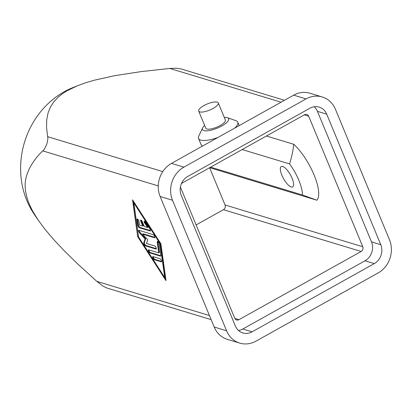 <?xml version="1.0" encoding="UTF-8"?>
<svg xmlns="http://www.w3.org/2000/svg" width="412" height="412" viewBox="0 0 412 412"><rect width="100%" height="100%" fill="white"/><g stroke="black" fill="none" stroke-linecap="round" stroke-linejoin="round"><path stroke-width="0.62" d="M38.012 219.853L34.165 214.189A81.37 72.368 -73.1 0 1 26.852 200.593A81.37 72.368 -73.1 0 1 72.522 87.746L77.518 85.722L67.094 90.753L62.305 93.838L58.432 96.938L53.787 101.872L50.249 107.439L48.07 112.934L46.731 119.707L46.541 127.643L47.643 136.676C48.122 137.68 47.833 140.157 46.767 144.118C45.16 147.96 43.826 150.21 42.776 150.874C37.549 155.705 33.042 161.669 29.252 168.776C26.141 176.295 21.882 184.988 29.103 203.786L32.558 210.97L38.012 219.853L44.908 229.196L53.715 239.588L64.638 251.181L77.626 263.881L96.835 281.386L102.743 285.969L106.636 287.931L211.14 319.635M281.077 102.197L169.832 68.449L141.167 71.6L114.675 75.679L94.132 80.258L85.475 82.822L77.518 85.722M169.832 68.449L175.708 68.201L180.806 68.84L284.486 100.291M292.062 178.262A11.675 3.924 60.8 0 1 292.649 186.904A11.675 3.924 60.8 0 1 281.849 175.162A11.675 3.924 60.8 0 1 281.262 166.515A11.675 3.924 60.8 0 1 292.062 178.262M199.763 111.889A10.614 3.291 -22.5 0 0 213.133 108.423A10.614 3.291 -22.5 0 0 218.293 102.954A10.614 3.291 -22.5 0 0 217.217 102.145A10.614 3.291 -22.5 0 0 205.49 104.756A10.614 3.291 -22.5 0 0 198.682 111.075A10.614 3.291 -22.5 0 0 199.763 111.889M198.682 111.075L205.763 128.168A10.614 3.291 -22.5 0 0 206.839 128.982A10.614 3.291 -22.5 0 0 218.566 126.366A10.614 3.291 -22.5 0 0 225.374 120.046L218.293 102.954M234.675 128.106A21.228 6.582 -22.5 0 0 237.755 122.199A21.228 6.582 -22.5 0 0 235.86 120.659L227.383 117.667A14.152 4.388 157.5 0 1 221.589 126.077A14.152 4.388 157.5 0 1 203.93 130.604A14.152 4.388 157.5 0 1 202.663 127.905A14.152 4.388 157.5 0 1 204.656 125.49M202.663 127.905L198.785 136.017A21.228 6.582 -22.5 0 0 198.532 138.447A21.228 6.582 -22.5 0 0 200.685 140.07A21.228 6.582 -22.5 0 0 217.897 137.479M224.262 117.363A14.152 4.388 157.5 0 1 227.208 117.611A14.152 4.388 157.5 0 1 227.383 117.667M137.572 219.076A1.766 0.592 -119.2 0 0 137.587 219.215L138.375 224.885A1.766 0.592 -119.2 0 0 140.008 227.419L150.504 230.602M150.138 230.993L139.426 227.743A1.766 0.592 60.8 0 1 137.793 225.21L137.005 219.539A1.766 0.592 60.8 0 1 137.134 218.973A1.766 0.592 60.8 0 1 138.18 219.709A1.766 0.592 60.8 0 1 138.988 221.496L139.483 225.045L142.722 226.028L140.791 221.368A1.766 0.592 60.8 0 1 140.703 220.054A1.766 0.592 60.8 0 1 142.341 221.836L144.272 226.497L147.511 227.481L144.787 223.258A1.766 0.592 60.8 0 1 144.272 221.141A1.766 0.592 60.8 0 1 145.482 222.109L149.844 228.866A1.766 0.592 60.8 0 1 150.359 230.983A1.766 0.592 60.8 0 1 150.138 230.993L150.478 230.802M144.71 221.244A1.766 0.592 -119.2 0 0 145.369 222.933L148.093 227.156L147.511 227.481M141.141 220.157A1.766 0.592 -119.2 0 0 141.373 221.038L143.304 225.704L142.722 226.028M154.304 259.699A1.766 0.592 60.8 0 1 153.007 258.175A1.766 0.592 60.8 0 1 152.795 256.599A1.766 0.592 60.8 0 1 153.017 256.588L159.974 258.7A1.766 0.592 60.8 0 1 161.277 260.23A1.766 0.592 60.8 0 1 161.483 261.8A1.766 0.592 60.8 0 1 161.262 261.811L154.304 259.699L154.886 259.375L161.628 261.419M153.233 256.655A1.766 0.592 -119.2 0 0 153.82 258.272A1.766 0.592 -119.2 0 0 154.886 259.375M164.733 277.534L160 243.497L133.843 202.956L138.576 236.993L164.733 277.534L165.315 277.209L160.603 243.312M160 243.497L160.531 243.198M133.843 202.956L134.374 202.663M160.896 243.765L166.021 280.644L137.685 236.725L132.556 199.846L160.896 243.765M133.354 201.087L138.556 236.849M137.685 236.725L138.262 236.4M164.79 277.503L165.804 279.079M148.876 249.899A1.766 0.592 -119.2 0 0 149.458 251.521A1.766 0.592 -119.2 0 0 150.524 252.618L160.84 255.744M160.474 256.135L149.942 252.942A1.766 0.592 60.8 0 1 148.644 251.418A1.766 0.592 60.8 0 1 148.438 249.842A1.766 0.592 60.8 0 1 148.655 249.832L158.744 252.896L157.224 241.973A1.766 0.592 60.8 0 1 157.353 241.406A1.766 0.592 60.8 0 1 158.399 242.143A1.766 0.592 60.8 0 1 159.207 243.935L160.824 255.564A1.766 0.592 60.8 0 1 160.695 256.125A1.766 0.592 60.8 0 1 160.474 256.135L160.819 255.945M157.791 241.509A1.766 0.592 -119.2 0 0 157.806 241.648L159.326 252.566L158.744 252.896M142.603 234.14L147.743 239.774L146.466 243.466L154.701 245.964A1.766 0.592 60.8 0 1 155.999 247.488A1.766 0.592 60.8 0 1 156.205 249.059A1.766 0.592 60.8 0 1 155.988 249.069L145.364 245.846A1.766 0.592 60.8 0 1 144.185 244.548A1.766 0.592 60.8 0 1 143.747 242.9L145.101 238.975L139.642 232.986A1.766 0.592 60.8 0 1 138.715 231.405A1.766 0.592 60.8 0 1 138.71 230.318A1.766 0.592 60.8 0 1 138.932 230.308L153.213 234.644A1.766 0.592 60.8 0 1 154.51 236.169A1.766 0.592 60.8 0 1 154.716 237.739A1.766 0.592 60.8 0 1 154.5 237.75L142.603 234.14L143.185 233.815L154.861 237.358M139.148 230.375A1.766 0.592 -119.2 0 0 140.224 232.662L145.683 238.651L144.329 242.57A1.766 0.592 -119.2 0 0 144.767 244.223A1.766 0.592 -119.2 0 0 145.946 245.521L156.349 248.678M145.101 238.975L145.683 238.651M389.505 239.805A24.766 22.027 -73.1 0 1 378.149 272.929L255.955 341.157A24.766 22.027 -73.1 0 1 239.753 343.103A24.766 22.027 -73.1 0 1 226.579 330.779L172.52 200.263A24.766 22.027 -73.1 0 1 183.876 167.143L306.065 98.911A24.766 22.027 -73.1 0 1 322.266 96.969A24.766 22.027 -73.1 0 1 335.44 109.293L389.505 239.805M374.287 263.608L252.093 331.835A14.152 12.587 -73.1 0 1 242.838 332.947A14.152 12.587 -73.1 0 1 235.309 325.902L181.249 195.391A14.152 12.587 -73.1 0 1 187.738 176.465L309.927 108.232A14.152 12.587 -73.1 0 1 319.187 107.125A14.152 12.587 -73.1 0 1 326.716 114.165L380.776 244.682A14.152 12.587 -73.1 0 1 374.287 263.608L365.001 260.791A14.152 12.587 106.9 0 0 371.49 241.865L317.431 111.348A14.152 12.587 106.9 0 0 314.227 106.76M322.266 96.969L309.886 93.21A24.766 22.027 106.9 0 0 293.689 95.157L171.495 163.384A24.766 22.027 106.9 0 0 160.139 196.509L214.199 327.02A24.766 22.027 106.9 0 0 227.378 339.349L239.753 343.103M238.512 330.491A14.152 12.587 106.9 0 0 242.807 329.018L365.001 260.791M180.451 186.806A3.538 3.147 106.9 0 0 180.693 187.702L234.752 318.213A3.538 3.147 106.9 0 0 236.632 319.975A3.538 3.147 106.9 0 0 238.945 319.697L361.139 251.469A3.538 3.147 106.9 0 0 362.761 246.737L308.701 116.225A3.538 3.147 106.9 0 0 306.822 114.464A3.538 3.147 106.9 0 0 304.504 114.742L182.315 182.969A3.538 3.147 106.9 0 0 181.388 183.721M196.112 224.931L223.417 209.687A3.538 3.147 106.9 0 0 225.04 204.955L209.615 167.725M289.564 163.914C291.789 156.642 293.184 150.102 293.756 144.293A35.375 11.886 60.8 0 1 314.068 174.909A35.375 11.886 60.8 0 1 316.921 200.227L302.434 194.989A27.207 9.141 -119.2 0 0 289.564 163.914L242.179 149.541M293.756 144.293L266.43 136.001M209.677 167.689L316.921 200.227M302.434 194.989L210.65 167.148M202.58 146.028A21.228 6.582 157.5 0 1 201.108 144.658L198.532 138.447M139.426 227.743L140.008 227.419M144.787 223.258L145.369 222.933M140.791 221.368L141.373 221.038M137.005 219.539L137.587 219.215M137.793 225.21L138.375 224.885M161.262 261.811L161.607 261.62M149.942 252.942L150.524 252.618M157.224 241.973L157.806 241.648M154.5 237.75L154.84 237.559M139.642 232.986L140.224 232.662M143.747 242.9L144.329 242.57M145.364 245.846L145.946 245.521M155.988 249.069L156.328 248.879M209.451 315.551L96.835 281.386M158.249 185.905L42.776 150.874M162.766 171.603L47.643 136.676M183.876 167.143L171.495 163.384M306.065 98.911L293.689 95.157M172.52 200.263L160.139 196.509M226.579 330.779L214.199 327.02M252.093 331.835L242.807 329.018M380.776 244.682L371.49 241.865M326.716 114.165L317.431 111.348M238.945 319.697L234.861 318.455M361.139 251.469L223.417 209.687M362.761 246.737L225.04 204.955M308.701 116.225L304.262 114.876M237.755 122.199L239.161 125.603"/></g></svg>
